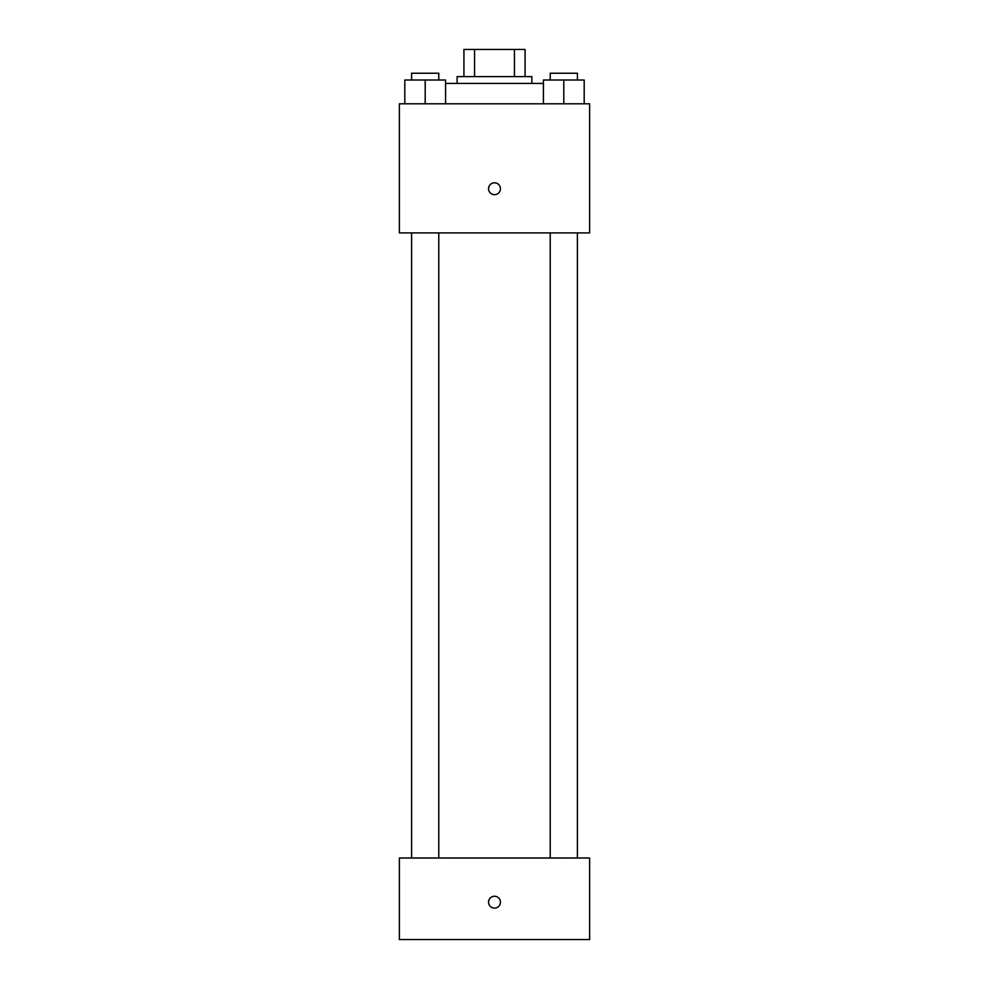 <?xml version="1.0" encoding="UTF-8"?>
<svg xmlns="http://www.w3.org/2000/svg" width="989" height="989" viewBox="0 0 989 989"><rect width="100%" height="100%" fill="white"/><g stroke="black" fill="none" stroke-linecap="round" stroke-linejoin="round"><path stroke-width="1.48" d="M474.559 76.623L474.559 49.45L463.928 49.45L463.928 76.623L463.928 49.45M474.559 49.45L525.072 49.45L525.072 76.623M514.441 76.623L514.441 49.45M457.128 83.422L457.128 76.623L531.872 76.623L531.872 83.422M543.418 83.422L445.582 83.422M399.371 103.808L589.629 103.808L589.629 232.91L399.371 232.91L399.371 103.808M494.5 194.685A5.946 5.946 0 0 1 489.357 185.771A5.946 5.946 0 0 1 499.643 185.771A5.946 5.946 0 0 1 494.5 194.685M399.371 858.019L589.629 858.019L589.629 939.55L399.371 939.55L399.371 858.019M494.5 908.125A5.946 5.946 0 0 1 489.357 899.211A5.946 5.946 0 0 1 499.643 899.211A5.946 5.946 0 0 1 494.5 908.125M543.418 103.808L543.418 80.022L584.19 80.022L584.19 103.808L584.19 80.022M563.804 103.808L563.804 80.022M577.391 80.022L577.391 73.235L550.218 73.235L550.218 80.022M404.81 103.808L404.81 80.022L445.582 80.022L445.582 103.808L445.582 80.022M425.196 103.808L425.196 80.022M438.782 80.022L438.782 73.235L411.609 73.235L411.609 80.022M550.218 232.91L550.218 858.019M577.391 232.91L577.391 858.019M438.782 858.019L438.782 232.91M411.609 858.019L411.609 232.91"/></g></svg>

